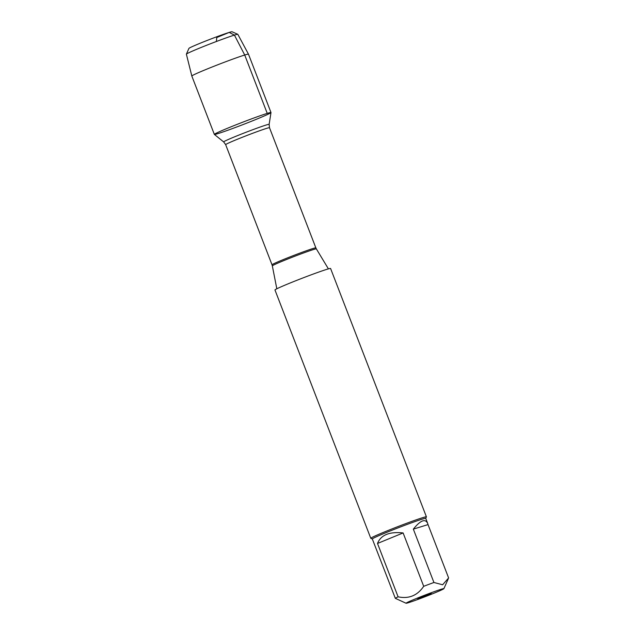 <?xml version="1.0" encoding="UTF-8"?>
<svg xmlns="http://www.w3.org/2000/svg" width="635" height="635" viewBox="0 0 635 635"><rect width="100%" height="100%" fill="white"/><g stroke="black" fill="none" stroke-linecap="round" stroke-linejoin="round"><path stroke-width="0.95" d="M426.41 516.827L330.589 268.502A29.813 1.143 158.9 0 0 302.363 278.162A29.813 1.143 158.9 0 0 274.963 289.965L370.784 538.297A29.813 1.143 -21.1 0 1 391.231 529.217A29.813 1.143 -21.1 0 1 422.719 517.66A29.813 1.143 -21.1 0 1 426.41 516.827A29.813 1.143 -21.1 0 1 426.403 516.882L425.736 518.39M267.24 113.379A30.361 1.167 -21.1 0 1 270.994 112.57A30.361 1.167 -21.1 0 1 250.166 121.785A30.361 1.167 -21.1 0 1 218.099 133.556A30.361 1.167 -21.1 0 1 214.344 134.398A30.361 1.167 -21.1 0 1 242.252 122.38A30.361 1.167 -21.1 0 1 270.994 112.538L269.137 124.381A24.376 0.937 -21.1 0 0 266.121 125.031A24.376 0.937 -21.1 0 0 240.133 134.58A24.376 0.937 -21.1 0 0 223.671 141.923L214.36 134.422A30.361 1.167 -21.1 0 1 234.871 125.27A30.361 1.167 -21.1 0 1 267.24 113.379L244.721 55.023L234.426 35.1L229.195 32.417L216.773 37.521L216.392 41.489M372.332 538.996L370.824 538.329A29.813 1.143 -21.1 0 1 370.784 538.297M431.252 593.352L417.743 598.71L431.252 593.352M408.575 602.663A20.272 0.778 158.9 0 0 429.633 594.947A20.272 0.778 158.9 0 0 443.889 588.669A20.272 0.778 158.9 0 0 433.443 591.923A20.272 0.778 158.9 0 0 406.09 603.25A20.272 0.778 158.9 0 0 408.575 602.663M428.03 524.597L427.657 523.383C425.259 518.382 420.481 520.295 413.337 529.13L428.03 524.597L448.62 577.961L442.627 584.771L433.927 582.493A28.615 1.095 158.9 0 0 423.704 586.311C417.385 595.574 408.853 599.075 398.097 596.821A28.615 1.095 158.9 0 0 395.327 598.337L406.09 603.25M413.337 529.13L433.927 582.493M403.114 532.948C389.382 531.479 380.849 534.98 377.507 543.457L403.114 532.948L423.704 586.311M377.507 543.457L398.097 596.821M395.327 598.337L372.324 538.98A28.615 1.095 -21.1 0 1 398.629 527.645A28.615 1.095 -21.1 0 1 425.728 518.374L427.657 523.383M248.468 54.173L237.831 34.33A27.575 1.056 158.9 0 0 237.8 34.306A27.575 1.056 158.9 0 0 211.725 43.275A27.575 1.056 158.9 0 0 186.38 54.142A27.575 1.056 158.9 0 0 186.38 54.181L191.826 76.025A30.361 1.167 -21.1 0 1 191.826 76.025A30.361 1.167 -21.1 0 1 219.726 64.016A30.361 1.167 -21.1 0 1 248.468 54.173A30.361 1.167 -21.1 0 1 248.476 54.173L270.994 112.538M186.38 54.142L188.944 48.371A23.106 0.889 -21.1 0 1 210.177 39.267A23.106 0.889 -21.1 0 1 232.021 31.75L237.8 34.306M328.414 268.883L316.357 248.896A23.598 0.905 158.9 0 0 313.444 249.555A23.598 0.905 158.9 0 0 288.592 258.675A23.598 0.905 158.9 0 0 272.336 265.882L276.82 288.79M225.655 144.645L272.018 264.795A23.495 0.905 -21.1 0 1 288.139 257.635A23.495 0.905 -21.1 0 1 312.952 248.531A23.495 0.905 -21.1 0 1 315.857 247.88L269.502 127.73A23.495 0.905 158.9 0 0 266.589 128.381A23.495 0.905 158.9 0 0 241.776 137.493A23.495 0.905 158.9 0 0 225.655 144.645L223.671 141.923M269.502 127.73L269.137 124.381M316.357 248.896L315.857 247.88M272.018 264.795L272.336 265.882M443.889 588.669L448.246 578.842M191.826 76.033L214.344 134.398"/></g></svg>
